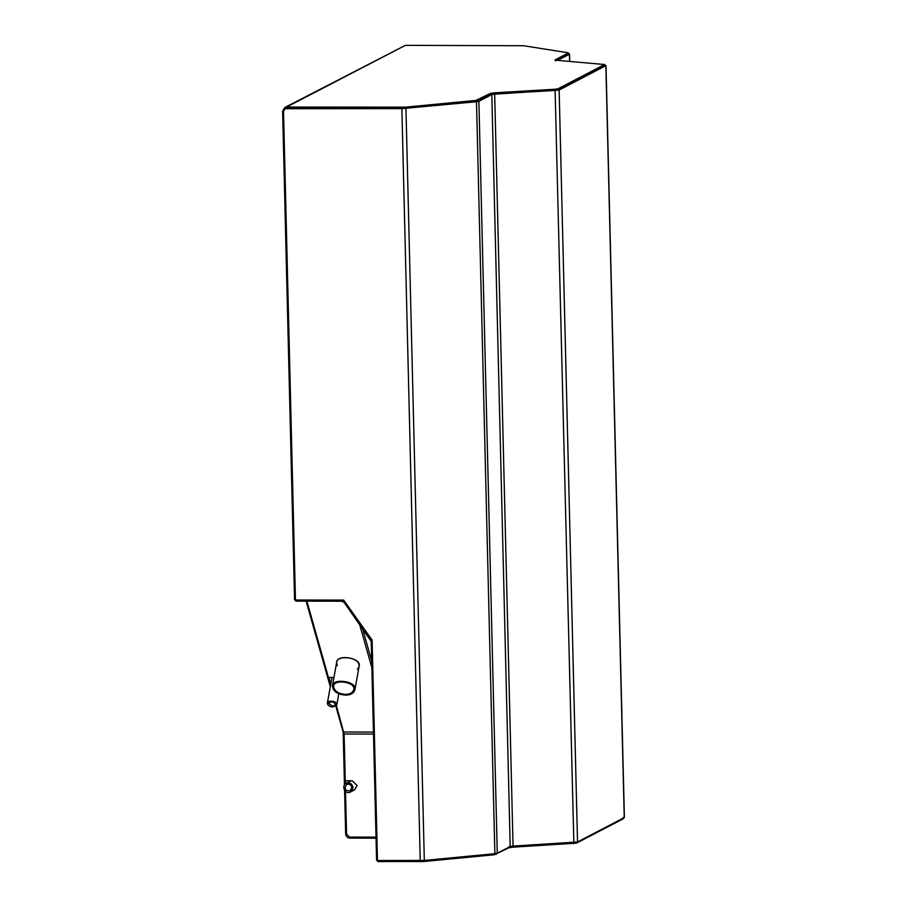 <?xml version="1.0" encoding="UTF-8"?>
<svg xmlns="http://www.w3.org/2000/svg" width="907" height="907" viewBox="0 0 907 907"><rect width="100%" height="100%" fill="white"/><g stroke="black" fill="none" stroke-linecap="round" stroke-linejoin="round"><path stroke-width="1.36" d="M345.601 783.727L345.522 780.768M330.295 682.506L328.878 677.472M344.343 732.164L343.175 732.164L335.839 706.236M376.042 838.181L349.853 838.136C347.381 837.864 345.975 836.469 345.658 833.952L344.592 790.371M344.456 784.918L343.175 732.164M330.307 686.69L306.135 601.16M295.727 599.878L294.56 599.878L282.61 111.232L284.775 107.514L286.601 107.071L405.282 107.162L475.824 100.428L490.619 93.364L494.304 92.831L555.084 89.237L557.941 88.818L604.776 64.42L604.81 65.621M285.195 108.659L402.141 108.489L475.846 101.629L490.653 94.555L494.326 94.022L557.975 90.008L604.697 65.723L604.674 64.533L556.887 60.304L555.299 59.76L568.236 53.037L567.691 52.685L523.486 45.724L405.372 45.35L284.775 107.514M567.725 53.876L568.258 54.227L556.615 60.281L568.36 53.717M555.163 59.896L555.322 60.95M568.258 54.227L567.691 52.685M623.188 817.581L623.109 818.885L576.376 843.17L512.738 847.183L509.054 847.716L494.258 854.779L423.716 861.514L377.788 861.571L377.754 860.369L376.586 860.369L371.235 641.453L344.207 602.497L341.769 601.216M569.607 61.347L569.426 54.227L568.746 53.785L569.426 54.227L557.624 60.361M285.059 108.715L401.869 108.636L476.492 101.72L478.885 101.289L491.821 94.566L494.678 94.147L559.143 90.02L606.012 65.587L624.39 817.547L577.521 841.979L513.056 846.106L510.199 846.526L497.263 853.249L494.871 853.691L424.317 860.426L377.482 860.516L372.097 640.104L343.685 600.117L295.455 600.015L283.517 111.38L285.059 108.715L286.635 108.262L405.304 108.352L475.846 101.629L490.653 94.555L494.326 94.022L555.118 90.428L557.975 90.008L604.697 65.723M624.254 817.695L605.876 65.735L604.289 65.179M352.778 790.19L354.739 789.748M345.488 790.314L346.553 834.089L349.558 837.082L376.02 837.127M336.429 705.691L344.116 734.012L345.261 780.768L352.279 780.791L357.075 785.564L354.603 789.816L350.578 791.913L353.038 787.661C352.222 783.784 349.921 782.367 346.145 783.387C341.032 785.643 345.125 795.201 350.578 791.913M352.506 790.326L354.603 789.816M330.896 683.436L330.137 683.424L331.066 682.483M330.137 683.424L330.602 685.08M306.872 601.16L328.447 677.472L333.935 677.484M357.358 669.321L359.093 666.509L358.979 664.514C357.664 656.917 336.508 654.582 336.633 662.473L337.268 665.704M341.916 600.037L341.95 601.228L295.75 601.137L295.727 599.946M344.218 600.865L342.563 600.105M351.871 787.661C351.258 784.759 349.535 783.682 346.701 784.453C343.844 788.659 344.955 790.791 350.023 790.847L351.871 787.661M332.914 706.995L336.803 704.864C338.107 701.134 327.336 699.637 327.348 703.163C327.654 705.442 329.513 706.723 332.914 706.995M332.71 706.247L335.624 704.648C333.742 701.508 331.372 701.077 328.527 703.379L332.71 706.247M354.852 690.057L359.093 666.509C362.165 657.643 336.61 654.106 336.633 662.473L332.404 686.021C333.13 691.429 337.54 694.467 345.635 695.113C350.419 695.147 353.492 693.47 354.852 690.057C357.936 681.191 332.37 677.654 332.404 686.021M345.42 694.365C349.705 694.399 352.449 692.891 353.673 689.842C356.428 681.917 333.561 678.742 333.583 686.236C334.23 691.077 338.175 693.787 345.42 694.365M286.601 107.071L405.372 45.35M402.141 108.489L402.107 107.298M424.317 860.426L405.951 108.455L405.282 107.162M494.871 853.691L476.492 101.72L475.824 100.428M477.717 101.278L477.683 100.087M510.199 846.526L491.821 94.566L490.653 94.555L490.619 93.364M494.326 94.022L494.304 92.831M573.848 842.512L555.084 89.237M557.975 90.008L557.941 88.818M623.075 817.695L623.109 818.885M576.353 841.979L576.376 843.17M573.496 842.399L573.519 843.589M512.704 845.982L512.738 847.183M509.031 846.526L509.054 847.716M496.095 853.249L496.118 854.439M494.224 853.589L494.258 854.779M423.682 860.324L423.716 861.514M420.519 860.46L420.542 861.65M559.143 90.02L577.521 841.979M494.678 94.147L513.056 846.106M497.263 853.249L478.885 101.289M420.247 860.596L401.869 108.636M373.503 734.069L344.116 734.012M373.446 732.062L343.866 732.006M371.881 667.779L359.512 624.05M371.711 661.01L362.415 628.143M370.668 639.741L371.609 639.061M568.372 54.114L568.338 52.923M569.562 54.091L569.743 61.359M346.145 783.387L351.156 780.78M338.799 693.776L336.803 704.864M331.962 677.484L327.348 703.163"/></g></svg>
